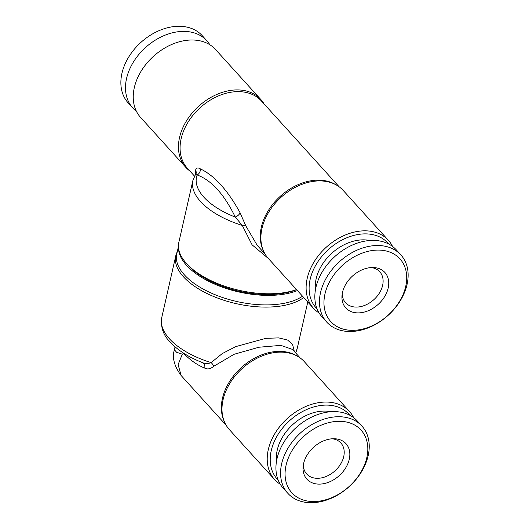 <?xml version="1.0" encoding="UTF-8"?>
<svg xmlns="http://www.w3.org/2000/svg" width="529" height="529" viewBox="0 0 529 529"><rect width="100%" height="100%" fill="white"/><g stroke="black" fill="none" stroke-linecap="round" stroke-linejoin="round"><path stroke-width="0.79" d="M371.193 267.562A23.064 16.71 -42.2 0 1 379.762 271.774A23.064 16.71 -42.2 0 1 382.619 285.389A23.064 16.71 -42.2 0 1 366.326 304.697A23.064 16.71 -42.2 0 1 345.576 302.74A23.064 16.71 -42.2 0 1 342.23 293.8M369.831 240.51A41.407 29.994 137.8 0 0 316.157 278.796A41.407 29.994 137.8 0 0 315.443 289.78M407.059 284.45A50.017 36.23 -42.2 0 1 371.728 326.333A50.017 36.23 -42.2 0 1 326.73 322.088A50.017 36.23 -42.2 0 1 320.541 292.563A50.017 36.23 -42.2 0 1 355.872 250.68A50.017 36.23 -42.2 0 1 400.87 254.925A50.017 36.23 -42.2 0 1 407.059 284.45M326.73 322.088L322.101 316.977A50.017 36.23 -42.2 0 1 315.912 287.452A50.017 36.23 -42.2 0 1 351.243 245.562A50.017 36.23 -42.2 0 1 396.241 249.814L400.87 254.925M405.717 286.42A46.684 33.816 -42.2 0 1 356.268 330.162A46.684 33.816 -42.2 0 1 324.965 293.992A46.684 33.816 -42.2 0 1 374.42 250.257A46.684 33.816 -42.2 0 1 405.717 286.42M342.514 292.352A26.397 19.123 -42.2 0 1 373.11 267.522A26.397 19.123 -42.2 0 1 388.174 288.067A26.397 19.123 -42.2 0 1 361.935 312.573A26.397 19.123 -42.2 0 1 341.999 295.704A26.397 19.123 -42.2 0 1 342.514 292.352M392.578 246.468A50.572 36.633 137.8 0 0 388.418 240.351L343.195 190.433A50.572 36.633 137.8 0 0 325.467 181.341A50.572 36.633 137.8 0 0 261.974 228.488A50.572 36.633 137.8 0 0 260.936 239.802A50.572 36.633 137.8 0 0 268.236 258.344L313.452 308.262A50.572 36.633 137.8 0 0 319.132 313.003M268.368 258.489L252.075 244.815L242.295 225.433A69.471 33.307 -167.2 0 1 192.887 180.515L178.815 242.447A69.471 33.307 12.8 0 0 185.791 262.695A69.471 33.307 12.8 0 0 186.479 263.475A69.471 33.307 12.8 0 0 278.717 293.337A69.471 33.307 12.8 0 0 296.524 289.575M189.851 170.986A50.572 36.633 -42.2 0 1 185.805 167.349A50.572 36.633 -42.2 0 1 179.543 137.494A50.572 36.633 -42.2 0 1 215.27 95.141A50.572 36.633 -42.2 0 1 260.764 99.439A50.572 36.633 -42.2 0 1 263.991 103.823M260.764 99.439L215.548 49.521A50.572 36.633 137.8 0 0 170.047 45.223A50.572 36.633 137.8 0 0 134.326 87.576A50.572 36.633 137.8 0 0 140.582 117.431L185.805 167.349M185.791 262.695L187.299 264.44A67.249 32.243 12.8 0 0 187.974 265.194A67.249 32.243 12.8 0 0 296.584 289.641M388.418 240.351A50.572 36.633 137.8 0 0 342.918 236.06A50.572 36.633 137.8 0 0 307.197 278.406A50.572 36.633 137.8 0 0 313.452 308.262M388.683 244.008A48.351 35.026 137.8 0 0 345.12 238.5A48.351 35.026 137.8 0 0 310.146 279.365A48.351 35.026 137.8 0 0 317.069 308.883M178.425 246.673L176.765 253.986A68.915 33.043 12.8 0 0 184.37 274.842A68.915 33.043 12.8 0 0 242.904 302.753A68.915 33.043 12.8 0 0 302.535 296.207M178.531 248.028A68.915 33.043 12.8 0 0 186.532 265.333A68.915 33.043 12.8 0 0 297.417 290.553M349.517 411.569L304.301 361.651A50.572 36.633 137.8 0 0 286.566 352.565A50.572 36.633 137.8 0 0 223.079 399.706A50.572 36.633 137.8 0 0 222.035 411.026A50.572 36.633 137.8 0 0 229.335 429.561L274.551 479.479A50.572 36.633 -42.2 0 1 268.296 449.63A50.572 36.633 -42.2 0 1 304.023 407.277A50.572 36.633 -42.2 0 1 349.517 411.569A50.572 36.633 -42.2 0 1 353.683 417.685M181.136 375.53C174.233 366.194 171.978 357.604 174.385 349.768L176.633 352.301L182.34 354.166L178.114 364.6L181.136 375.53L226.108 425.177M303.706 297.503A69.471 33.307 -167.2 0 1 243.631 305.127A69.471 33.307 -167.2 0 1 183.457 276.793A69.471 33.307 -167.2 0 1 175.793 255.765A69.471 33.307 -167.2 0 1 177.268 251.791M183.662 353.2A50.017 23.984 -167.2 0 0 183.794 353.332L183.695 353.471C190.176 360.123 197.191 365.01 204.749 368.131C207.5 369.599 210.509 368.984 213.762 366.273A5.554 2.724 44.8 0 0 211.131 362.63L222.2 353.617L235.775 346.601L265.915 338.335L278.73 337.892L287.644 340.068L292.623 344.591L294.316 351.461M280.231 484.227A50.572 36.633 -42.2 0 1 274.551 479.479M278.168 480.107A48.351 35.026 -42.2 0 1 271.251 450.582A48.351 35.026 -42.2 0 1 306.218 409.717A48.351 35.026 -42.2 0 1 349.781 415.225M332.291 438.779A23.064 16.71 -42.2 0 1 340.861 442.991A23.064 16.71 -42.2 0 1 343.718 456.606A23.064 16.71 -42.2 0 1 327.425 475.921A23.064 16.71 -42.2 0 1 306.675 473.964A23.064 16.71 -42.2 0 1 303.329 465.017M276.541 461.004A41.407 29.994 -42.2 0 1 277.256 450.02A41.407 29.994 -42.2 0 1 330.936 411.727M281.64 463.781A50.017 36.23 -42.2 0 1 316.97 421.897A50.017 36.23 -42.2 0 1 361.968 426.143A50.017 36.23 -42.2 0 1 368.158 455.667A50.017 36.23 -42.2 0 1 332.827 497.551A50.017 36.23 -42.2 0 1 287.829 493.306A50.017 36.23 -42.2 0 1 281.64 463.781M287.829 493.306L283.2 488.194A50.017 36.23 -42.2 0 1 277.011 458.669A50.017 36.23 -42.2 0 1 312.341 416.786A50.017 36.23 -42.2 0 1 357.339 421.031L361.968 426.143M286.07 465.216A46.684 33.816 -42.2 0 1 335.518 421.481A46.684 33.816 -42.2 0 1 366.815 457.645A46.684 33.816 -42.2 0 1 317.367 501.38A46.684 33.816 -42.2 0 1 286.07 465.216M349.272 459.291A26.397 19.123 -42.2 0 1 323.034 483.797A26.397 19.123 -42.2 0 1 303.104 466.922A26.397 19.123 -42.2 0 1 303.613 463.569A26.397 19.123 -42.2 0 1 334.209 438.739A26.397 19.123 -42.2 0 1 349.272 459.291M209.868 44.773A50.017 36.23 137.8 0 0 206.899 40.806L202.27 35.694A50.017 36.23 137.8 0 0 157.272 31.449A50.017 36.23 137.8 0 0 121.941 73.333A50.017 36.23 137.8 0 0 128.13 102.857L132.759 107.969A50.017 36.23 137.8 0 0 136.422 111.315M206.899 40.806A50.017 36.23 137.8 0 0 161.9 36.561A50.017 36.23 137.8 0 0 126.57 78.444A50.017 36.23 137.8 0 0 132.759 107.969M201.007 362.028L202.257 362.524A66.694 31.971 -167.2 0 1 200.789 361.942C187.623 356.559 177.387 349.92 170.073 342.012C163.322 335.3 160.538 327.2 161.722 317.704A69.471 33.307 12.8 0 0 169.386 338.732A69.471 33.307 12.8 0 0 211.131 362.63C208.009 363.866 205.054 363.826 202.257 362.524A5.554 4.49 111.2 0 1 204.749 368.131M300.247 358.014L292.438 349.391L280.866 345.377L258.965 347.229L234.116 354.278L213.762 366.273M183.695 353.471L182.34 354.166M245.707 225.678L240.06 212.711A5.554 2.824 -29.9 0 1 235.293 217.095L242.295 225.433A5.554 1.984 -16.9 0 1 245.707 225.678L257.2 245.33L265.009 253.953M195.505 174.167L195.545 170.305A5.554 4.589 3 0 1 196.219 172.712L192.887 180.515M195.856 174.167C195.809 173.228 196.239 173.499 197.145 174.98A5.554 4.807 116.4 0 0 200.319 168.844C197.773 167.349 196.18 167.838 195.545 170.305M235.293 217.095C224.151 194.222 211.435 180.184 197.145 174.98A66.694 31.971 12.8 0 0 235.293 217.095M200.319 168.844C214.41 175.535 227.655 190.156 240.06 212.711M335.426 184.495A50.017 36.23 137.8 0 0 291.902 187.808A50.017 36.23 137.8 0 0 261.339 227.206A50.017 36.23 137.8 0 0 263.092 250.025M339.149 186.79L261.478 101.046A50.017 36.23 137.8 0 0 216.48 96.8A50.017 36.23 137.8 0 0 181.149 138.684A50.017 36.23 137.8 0 0 187.332 168.209L194.454 176.071M224.19 421.243A50.017 36.23 -42.2 0 1 222.438 398.423A50.017 36.23 -42.2 0 1 253.001 359.026A50.017 36.23 -42.2 0 1 296.524 355.719M295.546 352.817A69.471 33.307 12.8 0 0 297.212 348.485L295.645 352.929M174.385 349.768L175.046 346.839M307.772 301.993L297.212 348.485M175.793 255.765L161.722 317.704M201.139 362.081L200.789 361.942"/></g></svg>
